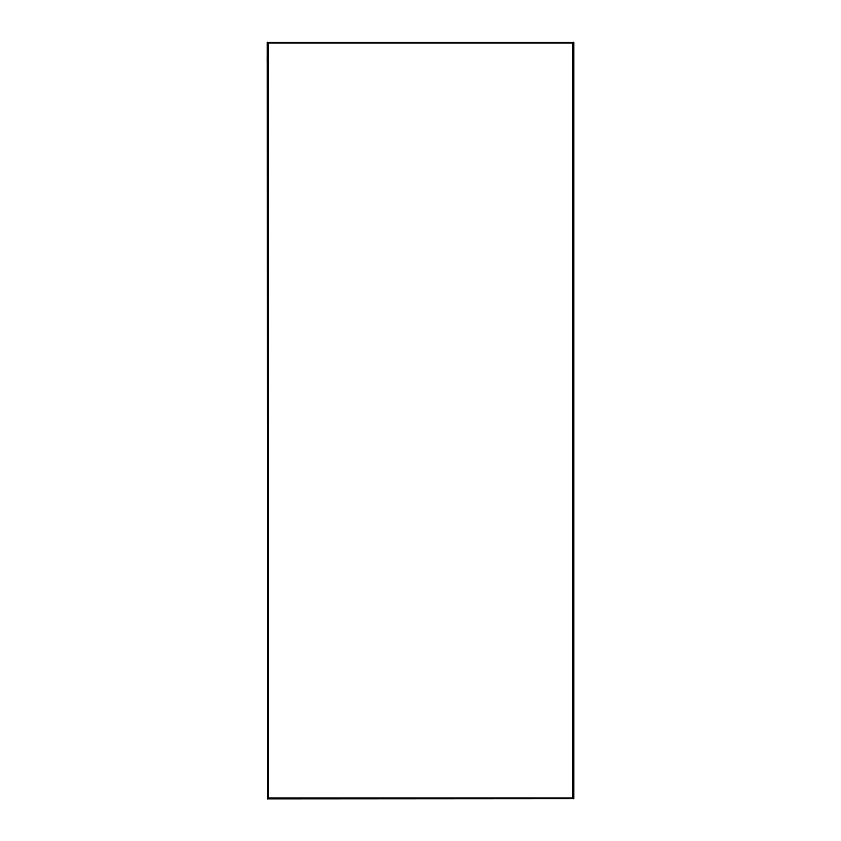 <?xml version="1.0" encoding="UTF-8"?>
<svg xmlns="http://www.w3.org/2000/svg" width="841" height="841" viewBox="0 0 841 841"><rect width="100%" height="100%" fill="white"/><g stroke="black" fill="none" stroke-linecap="round" stroke-linejoin="round"><path stroke-width="1.26" d="M267.638 798.782L268.216 797.993L572.837 797.993L572.837 43.007L268.216 43.007L268.216 797.993L267.638 798.782M267.585 798.866L573.793 798.687L573.793 42.313L267.249 42.313L267.522 798.95M573.404 798.782L572.837 797.993L573.404 798.782M573.625 798.561L572.837 797.993L573.625 798.561M573.625 42.439L572.837 43.007L573.625 42.439M573.404 42.218L572.837 43.007L573.404 42.218M267.638 42.218L268.216 43.007L267.638 42.218M267.417 42.439L268.216 43.007L267.417 42.439M267.417 798.561L268.216 797.993L267.417 798.561M267.207 57.314L267.249 62.907"/></g></svg>
